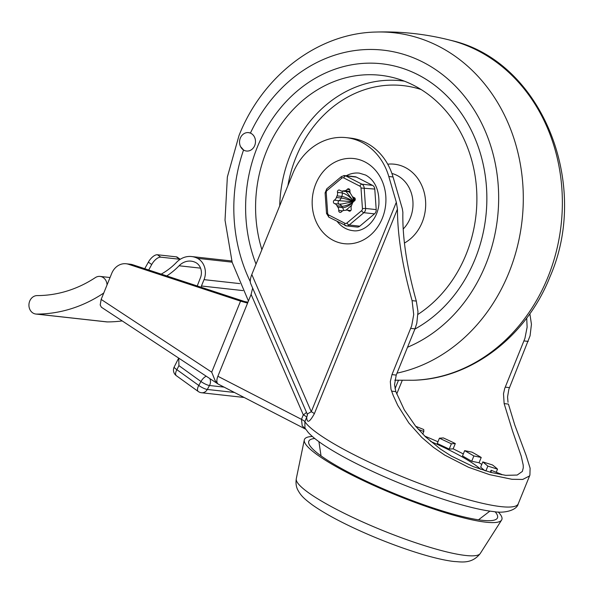 <?xml version="1.0" encoding="UTF-8"?>
<svg xmlns="http://www.w3.org/2000/svg" width="594" height="594" viewBox="0 0 594 594"><rect width="100%" height="100%" fill="white"/><g stroke="black" fill="none" stroke-linecap="round" stroke-linejoin="round"><path stroke-width="0.89" d="M498.225 511.954A106.519 17.033 -157.9 0 1 501.603 520.054A106.519 17.033 -157.9 0 1 485.885 522.185A106.519 17.033 -157.9 0 1 373.195 485.216A106.519 17.033 -157.9 0 1 304.299 439.939A106.519 17.033 -157.9 0 1 312.362 436.486M495.114 511.724A101.812 16.276 -157.9 0 1 497.252 518.265A101.812 16.276 -157.9 0 1 482.224 520.299A101.812 16.276 -157.9 0 1 374.524 484.964A101.812 16.276 -157.9 0 1 308.665 441.691A101.812 16.276 -157.9 0 1 314.753 438.491M492.471 464.954A90.31 14.442 -157.9 0 1 497.52 469.141L487.852 466.097L482.803 461.902L492.471 464.954M496.242 472.275L497.52 469.141M490.28 472.267L491.097 470.255L501.596 474.376A90.31 14.442 -157.9 0 1 501.737 474.777M484.875 470.7L480.657 467.203L482.803 461.902M481.779 464.426A90.31 14.442 22.1 0 0 479.068 462.756L471.718 461.248L462.511 455.94L464.656 450.646L472.015 452.153A90.31 14.442 -157.9 0 1 481.222 457.462L473.864 455.947L464.656 450.646M463.32 453.95A90.31 14.442 22.1 0 0 453.155 448.841L449.227 449.101L437.266 443.488L439.419 438.194L443.347 437.934A90.31 14.442 -157.9 0 1 455.308 443.547L451.381 443.8L439.419 438.194M437.956 441.78A90.31 14.442 22.1 0 0 424.799 436.137M491.208 472.512L491.097 470.255M485.862 471.005L487.852 466.097M471.718 461.248L473.864 455.947M479.068 462.756L481.222 457.462M449.227 449.101L451.381 443.8M453.155 448.841L455.308 443.547M415.718 426.329A90.31 14.442 -157.9 0 1 423.722 429.514L423.819 431.504L418.287 429.328M422.757 434.117L423.819 431.504M305.635 429.165L218.295 384.14A8.338 4.054 -62.7 0 1 216.929 381.794A8.338 4.054 -62.7 0 1 217.872 376.262L251.106 294.416L252.643 288.097M307.395 414.493A8.338 7.054 -1.1 0 1 307.195 415.867A8.338 7.054 -1.1 0 1 306.697 417.144C306.987 423.589 309.541 422.438 314.367 413.684A8.338 1.337 22.1 0 0 313.157 412.793A8.338 1.337 22.1 0 0 311.278 411.731L307.232 414.04L250.638 283.457C249.896 281.408 250.289 278.43 251.804 274.51L292.872 173.374A60.209 51.73 96.3 0 1 342.827 137.392A60.209 51.73 96.3 0 1 346.272 137.637A60.209 51.73 96.3 0 1 388.803 176.507L393.042 176.975L402.316 208.724L402.873 212.288C402.331 237.57 406.816 267.174 416.32 301.099L417.983 311.702L416.81 323.233L414.991 328.853L396.22 375.081L394.52 384.771L395.842 391.609L404.336 409.927L415.622 426.217L425.445 436.753L440.31 448.975L451.284 456.021L473.299 466.639L491.023 472.46L505.776 475.341L517.166 475.051L522.349 471.443L523.292 467.738L523.203 465.013L521.213 456.133L512.577 431.11L504.143 403.608L508.419 404.083L514.753 424.918L526.091 455.323L530.093 468.176L529.915 475.081L518.243 503.816C516.951 510.454 503.667 513.61 493.517 511.56C467.196 508.887 413.327 490.651 369.854 470.136C351.299 461.412 336.122 453.17 324.331 445.411C317.322 440.815 311.954 436.501 308.234 432.469L304.952 428.066L304.863 421.658A8.338 1.337 22.1 0 0 303.72 420.656A8.338 1.337 22.1 0 0 301.47 419.349L302.212 425.75L305.561 429.054M518.243 503.816A115.785 18.511 -157.9 0 1 500.905 506.615A115.785 18.511 -157.9 0 1 388.662 470.968A115.785 18.511 -157.9 0 1 304.863 421.658L306.697 417.144A8.338 1.337 22.1 0 0 305.546 416.142A8.338 1.337 22.1 0 0 303.296 414.835L301.47 419.349L217.872 376.262M529.915 475.081L529.44 476.002L522.735 479.44L511.998 479.299L489.523 474.628L468.51 467.27L444.772 455.13L433.405 447.327L421.77 437.422L408.835 422.965L397.78 405.442L393.213 395.47L390.978 389.263L390.317 381.608L391.973 374.606L411.672 325.846L413.721 314.597L412.08 300.623C402.376 266.127 397.497 235.618 397.445 209.088L396.324 202.272L388.803 176.507M346.257 175.75A28.943 24.866 96.3 0 1 359.296 173.129L365.652 175.067C375.007 180.301 379.425 190.058 378.89 204.329C377.361 221.02 363.506 232.596 352.925 230.665A28.943 24.866 96.3 0 1 345.359 228.371A28.943 24.866 96.3 0 1 337.214 221.465M393.042 176.975A60.209 51.73 -83.7 0 0 350.512 138.112L346.272 137.637M504.143 403.608L503.504 393.755L504.685 388.55L524.918 338.387L527.123 327.168L526.707 318.08M529.855 313.751L531.444 324.272L530.071 335.796L508.835 389.33L507.566 396.918L508.011 402.294M211.709 372.163L215.117 380.591L217.946 383.924L101.388 307.224L100.2 304.974L101.158 299.421L211.709 372.163L240.548 301.136L247.587 303.096M240.548 301.136L128.542 264.285A16.209 13.929 -83.7 0 0 126.106 263.758A16.209 13.929 -83.7 0 0 118.77 265.243A16.209 13.929 -83.7 0 0 111.731 273.381L101.158 299.421M126.106 263.758L130.346 264.226A16.209 13.929 96.3 0 1 132.781 264.761L128.542 264.285M247.958 302.175L244.854 301.626L132.781 264.761M103.809 292.887A9.266 7.96 96.3 0 1 102.836 293.629A152.532 131.051 96.3 0 1 36.635 314.085A9.266 7.96 96.3 0 1 35.878 314.04L106.541 321.874A9.266 7.96 -83.7 0 0 107.299 321.911A152.532 131.051 -83.7 0 0 122.193 320.923M35.878 314.04A9.266 7.96 96.3 0 1 29.7 301.128A9.266 7.96 96.3 0 1 37.155 295.589A134.006 115.132 -83.7 0 0 95.322 277.621A9.266 7.96 96.3 0 1 100.096 276.418A9.266 7.96 96.3 0 1 107.046 284.912M206.259 376.24A6.95 3.2 125.8 0 0 204.306 377.435A6.95 3.2 125.8 0 0 200.958 381.511L198.767 385.454A6.95 3.2 125.8 0 0 197.483 389.761A6.95 3.2 125.8 0 0 198.24 391.483A6.95 6.95 0 0 0 201.537 392.753A6.95 5.97 -83.7 0 0 203.519 392.589A6.95 5.97 -83.7 0 0 207.306 389.456A6.95 1.552 -151 0 1 203.341 388.12A6.95 1.552 -151 0 1 198.767 385.454L176.886 369.683A6.95 1.418 -153.2 0 1 174.287 367.426A6.95 1.418 -153.2 0 1 174.213 366.944A6.95 6.95 0 0 0 176.351 375.705A6.95 3.2 -54.2 0 1 175.601 373.982A6.95 3.2 -54.2 0 1 176.886 369.683L178.928 365.629L178.757 358.145M180.22 259.303L177.331 257.232A9.266 4.262 125.7 0 0 176.292 256.846L157.447 254.759A9.266 4.262 125.7 0 0 152.836 256.705A9.266 4.262 125.7 0 0 148.366 262.14L144.743 268.696M148.693 269.995L151.7 264.538A9.266 4.262 -54.3 0 1 156.17 259.103A9.266 4.262 -54.3 0 1 160.781 257.157L179.626 259.244A9.266 4.262 -54.3 0 1 180.138 259.355M161.212 274.109A70.693 60.736 -83.7 0 0 176.492 262.37A22.468 19.305 96.3 0 1 191.587 256.541A22.468 19.305 96.3 0 1 197.46 258.323A16.209 13.929 96.3 0 1 204.032 279.64L201.448 285.989A70.693 60.736 -83.7 0 0 201.21 287.266M197.394 286.011A75.327 64.716 96.3 0 1 197.564 285.105L200.43 277.784A11.576 9.95 -83.7 0 0 195.738 262.555A17.842 15.325 -83.7 0 0 191.075 261.145A17.842 15.325 -83.7 0 0 179.091 265.77A75.327 64.716 96.3 0 1 166.758 275.935M201.448 285.989L242.953 290.592M475.066 259.118A140.102 120.367 -83.7 0 0 381.66 63.773A140.102 120.367 -83.7 0 0 257.41 146.926A140.102 120.367 -83.7 0 0 256.029 264.107A140.102 120.367 96.3 0 1 269.498 123.248A140.102 120.367 96.3 0 1 381.66 63.773A140.102 120.367 96.3 0 1 418.273 74.881A140.102 120.367 96.3 0 1 486.85 200.497A140.102 120.367 96.3 0 1 414.909 329.054A140.102 120.367 -83.7 0 0 475.066 259.118M248.537 132.618A9.266 7.96 96.3 0 1 250.958 133.353A9.266 7.96 96.3 0 1 255.168 144.149A9.266 7.96 96.3 0 1 246.495 151.032A9.266 7.96 96.3 0 1 244.075 150.297A9.266 7.96 96.3 0 1 239.865 139.501A9.266 7.96 96.3 0 1 248.537 132.618L250.416 133.101A9.266 7.96 96.3 0 1 250.958 133.353A9.266 7.96 96.3 0 1 255.168 144.149A9.266 7.96 96.3 0 1 246.495 151.032A9.266 7.96 96.3 0 1 244.075 150.297A9.266 7.96 96.3 0 1 243.555 150L241.03 147.089M261.88 249.703A128.519 110.417 96.3 0 1 284.756 119.401A128.519 110.417 96.3 0 1 394.097 77.829A128.519 110.417 96.3 0 1 413.973 85.469A128.519 110.417 96.3 0 1 476.871 196.139A128.519 110.417 96.3 0 1 417.99 314.375M344.906 223.27L328.786 215.021A2.317 1.99 96.3 0 1 327.658 213.164L326.232 192.605A2.317 1.99 96.3 0 1 327.086 190.481L341.773 178.178A2.317 1.99 96.3 0 1 343.763 177.918L359.875 186.167A2.317 1.99 96.3 0 1 361.011 188.023L362.437 208.583A2.317 1.99 96.3 0 1 361.583 210.699L346.889 223.01A2.317 1.99 96.3 0 1 344.906 223.27A2.317 1.129 117.1 0 0 344.646 224.807A2.317 1.129 117.1 0 0 345.025 225.46A2.317 1.129 117.1 0 0 345.225 225.52A4.633 3.98 -83.7 0 0 346.428 225.883L357.031 227.057A4.633 3.98 -83.7 0 0 357.855 227.049A4.633 3.98 -83.7 0 0 359.801 226.173L374.487 213.862A4.633 3.98 -83.7 0 0 375.831 211.991A4.633 3.98 -83.7 0 0 376.202 209.623L374.777 189.07A4.633 3.98 -83.7 0 0 374.079 186.843A4.633 3.98 -83.7 0 0 372.512 185.35L356.393 177.101A4.633 3.98 -83.7 0 0 355.19 176.737L344.594 175.564A4.633 3.98 -83.7 0 0 343.763 175.572M349.859 189.954A1.856 1.589 -83.7 0 0 347.238 189.345A4.633 3.98 96.3 0 1 344.416 190.771A9.838 8.457 -83.7 0 0 342.901 190.971A4.633 3.98 96.3 0 1 341.713 191.045A4.633 3.98 96.3 0 1 339.931 190.31A1.856 1.589 -83.7 0 0 337.466 192.374A4.633 3.98 96.3 0 1 337.036 195.879A9.838 8.457 -83.7 0 0 336.679 196.673A9.838 8.457 -83.7 0 0 336.382 197.498A4.633 3.98 96.3 0 1 334.318 200.171A1.856 1.589 -83.7 0 0 334.563 203.623A4.633 3.98 96.3 0 1 336.954 205.702A9.838 8.457 -83.7 0 0 337.815 207.128A4.633 3.98 96.3 0 1 338.721 210.454A1.856 1.589 -83.7 0 0 341.424 211.843A4.633 3.98 96.3 0 1 344.245 210.417A9.838 8.457 -83.7 0 0 345.767 210.217A4.633 3.98 96.3 0 1 346.948 210.142A4.633 3.98 96.3 0 1 348.737 210.877A1.856 1.589 -83.7 0 0 351.195 208.813A4.633 3.98 96.3 0 1 351.626 205.309A9.838 8.457 -83.7 0 0 351.99 204.514A9.838 8.457 -83.7 0 0 352.279 203.69A4.633 3.98 96.3 0 1 354.343 201.017A1.856 1.589 -83.7 0 0 354.106 197.564A4.633 3.98 96.3 0 1 351.715 195.485A9.838 8.457 -83.7 0 0 350.846 194.06A4.633 3.98 96.3 0 1 349.94 190.733A1.856 1.589 -83.7 0 0 349.859 189.954M341.914 203.972L353.207 201.708L339.033 200.698A1.856 1.589 -83.7 0 0 339.271 204.143L341.914 203.972M342.575 191.142A1.856 1.589 -83.7 0 0 342.181 192.894C346.035 193.904 349.792 196.644 353.445 201.121L346.139 191.535M354.692 197.906L353.994 201.047L355.086 198.455M351.641 205.286L346.087 210.157M296.28 478.771C295.626 483.308 296.191 487.154 297.988 490.295C300.824 495.396 303.393 498.218 312.474 505.004C323.396 512.689 338.261 520.856 357.083 529.514C391.854 545.522 432.714 559.251 454.388 561.53C460.172 561.649 471.651 564.649 480.271 553.482A99.332 15.882 -157.9 0 1 465.614 555.464A99.332 15.882 -157.9 0 1 360.536 520.997A99.332 15.882 -157.9 0 1 296.28 478.771L304.299 439.939M480.732 469.357A74.102 11.85 22.1 0 0 430.62 441.424M306.437 412.214A8.338 2.361 -23.4 0 1 303.296 414.835L251.106 294.416M307.195 415.867A8.338 7.574 26.5 0 0 307.172 413.921M396.324 202.272L311.278 411.731L251.804 274.51M364.954 161.932A42.842 36.806 -83.7 0 0 315.763 183.962A42.842 36.806 -83.7 0 0 333.13 240.295A42.842 36.806 -83.7 0 0 382.321 218.265A42.842 36.806 -83.7 0 0 364.954 161.932M314.367 413.684L397.445 209.088M398.463 380.316L395.025 388.788M412.08 300.623L416.32 301.099M396.733 393.978L402.249 380.383M391.565 391.142L395.842 391.609M391.973 374.606L396.22 375.081M410.744 328.385L414.991 328.853M523.975 340.926L528.229 341.394M505.204 387.154L509.459 387.622M36.635 314.085L107.299 321.911M102.836 293.629L103.475 293.703M178.928 365.629L200.958 381.511A6.95 1.552 29 0 0 205.524 384.17A6.95 1.552 29 0 0 209.489 385.506A6.95 5.97 -83.7 0 0 210.343 380.257A6.95 5.97 -83.7 0 0 209.838 378.593M234.43 392.463L207.306 389.456L209.489 385.506L224.072 387.117M148.366 262.14L151.7 264.538M176.292 256.846L179.626 259.244M204.032 279.64L239.761 283.598M197.46 258.323L232.106 262.162M179.091 265.77L200.564 268.146M160.781 257.157L157.447 254.759M250.416 133.101A153.801 132.143 96.3 0 1 426.923 64.263A153.801 132.143 96.3 0 1 485.714 264.605A153.801 132.143 96.3 0 1 407.521 347.252M250.267 281.593A153.801 132.143 96.3 0 1 243.555 150M397.007 373.136A172.282 148.017 -83.7 0 0 508.798 272.965A172.282 148.017 -83.7 0 0 438.959 46.421A172.282 148.017 -83.7 0 0 375.787 32.046C401.21 31.252 426.24 34.021 450.868 40.362A172.282 148.017 96.3 0 1 478.014 50.742A172.282 148.017 96.3 0 1 547.861 277.294A172.282 148.017 96.3 0 1 413.224 380.257L394.795 380.205M387.719 164.189A41.684 35.811 96.3 0 1 405.271 167.508A41.684 35.811 96.3 0 1 425.683 204.789A41.684 35.811 96.3 0 1 404.417 243.05M391.906 173.478A32.418 27.851 96.3 0 1 397.126 175.453A32.418 27.851 96.3 0 1 403.178 229.046M287.904 185.618A120.753 103.742 96.3 0 1 421.087 89.516M279.722 205.769A125.371 107.714 96.3 0 1 404.373 81.155M329.113 217.27A2.317 1.129 -62.9 0 1 328.913 217.211L346.428 225.883A4.633 3.98 -83.7 0 0 347.26 225.876A4.633 3.98 -83.7 0 0 349.205 225A2.317 0.884 -130 0 1 348.039 224.361A2.317 0.884 -130 0 1 346.889 223.01M327.658 213.164L326.522 213.454L328.913 217.211A2.317 1.129 -62.9 0 1 328.527 216.558A2.317 1.129 -62.9 0 1 328.786 215.021M327.086 190.481A2.317 0.884 -130 0 1 326.626 189.211A2.317 0.884 -130 0 1 326.774 188.84L325.096 192.894L326.232 192.605M376.202 209.623L365.6 208.449L364.174 187.897A4.633 3.98 -83.7 0 0 363.483 185.67A4.633 3.98 -83.7 0 0 361.909 184.177A2.317 1.129 117.1 0 0 360.825 184.704A2.317 1.129 117.1 0 0 359.875 186.167M372.512 185.35L361.909 184.177L345.797 175.928A4.633 3.98 -83.7 0 0 344.594 175.564L341.461 176.529A2.317 0.884 50 0 0 341.32 176.901A2.317 0.884 50 0 0 341.773 178.178M343.763 177.918A2.317 1.129 -62.9 0 1 344.713 176.455A2.317 1.129 -62.9 0 1 345.797 175.928L356.393 177.101M359.801 226.173L349.205 225L363.892 212.689A4.633 3.98 -83.7 0 0 365.228 210.818A4.633 3.98 -83.7 0 0 365.6 208.449L362.437 208.583M361.583 210.699A2.317 0.884 50 0 0 362.726 212.058A2.317 0.884 50 0 0 363.892 212.689L374.487 213.862M361.011 188.023L374.777 189.07M349.718 189.62L347.238 189.345M337.036 195.879L341.75 196.406A9.838 8.457 -83.7 0 0 341.387 197.201A9.838 8.457 -83.7 0 0 341.097 198.025A9.266 1.062 -162.5 0 1 353.289 201.455A0.579 0.497 96.3 0 1 353.326 201.359A13.892 11.939 -83.7 0 0 353.445 201.121A13.892 11.939 -83.7 0 0 353.668 201.069A0.579 0.497 96.3 0 1 353.757 201.062A13.892 11.939 -83.7 0 0 353.994 201.047A13.892 11.939 -83.7 0 0 354.083 201.18M353.289 201.878A13.892 11.939 -83.7 0 0 353.207 201.708A13.892 11.939 -83.7 0 0 353.289 201.455M334.563 203.623L339.271 204.143A4.633 3.98 96.3 0 1 339.902 204.388A4.633 3.98 96.3 0 1 341.661 206.229A9.266 2.836 153.6 0 0 353.14 202.064M349.925 191.179A4.633 3.98 96.3 0 1 349.124 191.29A9.838 8.457 -83.7 0 0 347.609 191.491A4.633 3.98 96.3 0 1 346.428 191.565L341.713 191.045M342.901 190.971L347.609 191.491A9.266 4.529 -103.4 0 1 350.341 193.176M352.346 196.436A9.266 4.529 -103.4 0 1 353.668 201.069M337.466 192.374L342.181 192.894A4.633 3.98 96.3 0 1 341.75 196.406A9.266 1.871 -153.4 0 1 353.326 201.359M336.382 197.498L341.097 198.025A4.633 3.98 96.3 0 1 339.033 200.698L334.318 200.171M344.416 190.771L349.124 191.29A9.266 4.707 -91.6 0 1 349.94 191.52M353.385 197.275A9.266 4.707 -91.6 0 1 353.757 201.062M355.012 200.312A9.266 3.475 -36.4 0 1 354.41 200.972M350.601 210.543A9.266 4.707 88.4 0 0 351.009 210.254M352.762 202.606A9.266 3.475 -36.4 0 1 342.53 207.648A4.633 3.98 96.3 0 1 343.451 210.536M336.954 205.702L341.661 206.229A9.838 8.457 -83.7 0 0 342.53 207.648L337.815 207.128M348.737 210.877L350.208 211.041M338.721 210.454L342.582 210.885M480.271 553.482L501.603 520.054M478.504 519.809L489.909 511.1M321.027 455.865L318.919 441.669M201.537 392.753L244.156 397.475M174.213 366.944L178.683 358.093M198.24 391.483L176.351 375.705M110.046 277.524L100.096 276.418M231.779 260.989L191.587 256.541M248.433 300.995L232.18 262.399L225.022 220.196L227.353 177.005L239.026 135.514C262.541 75.809 317.797 33.249 375.787 32.046M450.868 40.362C541.253 60.61 591.104 183.449 549.985 276.789C526.47 336.494 471.213 379.054 413.224 380.257M325.096 192.894L326.522 213.454M341.461 176.529L326.774 188.84M346.948 210.142L350.802 210.566"/></g></svg>
